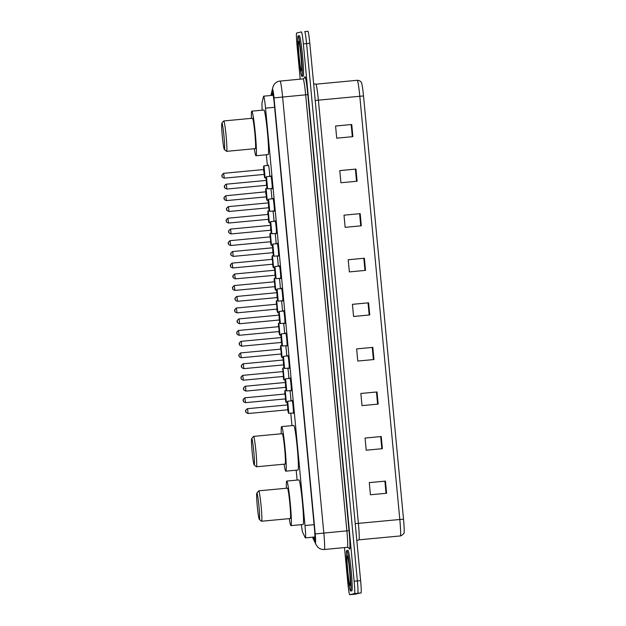 <?xml version="1.0" encoding="UTF-8"?>
<svg xmlns="http://www.w3.org/2000/svg" width="626" height="626" viewBox="0 0 626 626"><rect width="100%" height="100%" fill="white"/><g stroke="black" fill="none" stroke-linecap="round" stroke-linejoin="round"><path stroke-width="0.94" d="M268.288 165.436A6.51 0.407 84.6 0 1 268.39 165.021A6.51 0.407 84.6 0 1 268.397 165.021A6.51 0.407 84.6 0 1 269.18 169.231A6.51 0.407 84.6 0 1 269.736 176.422M289.877 378.37A6.51 0.407 84.6 0 1 289.979 377.955A6.51 0.407 84.6 0 1 290.996 384.372A6.51 0.407 84.6 0 1 291.207 390.921A6.51 0.407 84.6 0 1 291.2 390.921A6.51 0.407 84.6 0 1 291.02 390.53M287.757 355.92A6.51 0.407 84.6 0 1 287.858 355.505A6.51 0.407 84.6 0 1 288.876 361.922A6.51 0.407 84.6 0 1 289.079 368.471L289.079 368.471A6.51 0.407 84.6 0 1 288.899 368.08M285.636 333.47A6.51 0.407 84.6 0 1 285.738 333.055A6.51 0.407 84.6 0 1 286.755 339.472A6.51 0.407 84.6 0 1 286.958 346.022L286.958 346.022A6.51 0.407 84.6 0 1 286.778 345.63M283.515 311.02A6.51 0.407 84.6 0 1 283.609 310.606A6.51 0.407 84.6 0 1 284.627 317.022A6.51 0.407 84.6 0 1 284.838 323.572L284.838 323.572A6.51 0.407 84.6 0 1 284.658 323.18M291.998 400.82A6.51 0.407 84.6 0 1 292.099 400.405A6.51 0.407 84.6 0 1 293.117 406.822A6.51 0.407 84.6 0 1 293.328 413.371A6.51 0.407 84.6 0 1 293.32 413.371A6.51 0.407 84.6 0 1 293.14 412.98M281.387 288.57A6.51 0.407 84.6 0 1 281.489 288.156A6.51 0.407 84.6 0 1 282.506 294.572A6.51 0.407 84.6 0 1 282.717 301.122A6.51 0.407 84.6 0 1 282.709 301.122A6.51 0.407 84.6 0 1 282.529 300.73M279.266 266.12A6.51 0.407 84.6 0 1 279.368 265.706A6.51 0.407 84.6 0 1 280.385 272.122A6.51 0.407 84.6 0 1 280.597 278.672A6.51 0.407 84.6 0 1 280.589 278.672A6.51 0.407 84.6 0 1 280.409 278.28M277.146 243.67A6.51 0.407 84.6 0 1 277.248 243.256A6.51 0.407 84.6 0 1 278.265 249.672A6.51 0.407 84.6 0 1 278.468 256.222L278.468 256.222A6.51 0.407 84.6 0 1 278.288 255.831M275.025 221.221A6.51 0.407 84.6 0 1 275.127 220.806A6.51 0.407 84.6 0 1 276.144 227.222A6.51 0.407 84.6 0 1 276.348 233.772L276.348 233.772A6.51 0.407 84.6 0 1 276.168 233.381M272.905 198.771A6.51 0.407 84.6 0 1 272.999 198.356A6.51 0.407 84.6 0 1 274.016 204.772A6.51 0.407 84.6 0 1 274.227 211.322L274.227 211.322A6.51 0.407 84.6 0 1 274.047 210.931M270.776 176.321A6.51 0.407 84.6 0 1 270.878 175.906A6.51 0.407 84.6 0 1 270.886 175.906A6.51 0.407 84.6 0 1 271.895 182.322A6.51 0.407 84.6 0 1 272.107 188.872A6.51 0.407 84.6 0 1 272.099 188.872A6.51 0.407 84.6 0 1 271.919 188.481M301.364 524.658A12.215 0.767 -95.4 0 0 302.694 532.468L305.245 537.711A12.215 0.767 -95.4 0 0 305.386 537.867A12.215 0.767 -95.4 0 0 305.394 537.867A12.215 0.767 -95.4 0 0 304.995 525.527L265.541 108.157A12.215 0.767 -95.4 0 0 263.648 96.177A12.215 0.767 -95.4 0 0 263.53 96.388L262.059 102.578A12.215 0.767 -95.4 0 0 262.2 110.184M266.355 154.763L267.372 165.522M290.785 413.199L291.959 425.617M296.176 470.196L297.107 480.087M289.955 390.632A6.51 0.407 84.6 0 1 290.957 400.922M287.835 368.182A6.51 0.407 84.6 0 1 288.829 378.472M285.706 345.732A6.51 0.407 84.6 0 1 286.708 356.022M283.586 323.282A6.51 0.407 84.6 0 1 284.587 333.572M281.465 300.832A6.51 0.407 84.6 0 1 282.467 311.122M279.345 278.382A6.51 0.407 84.6 0 1 280.346 288.672M277.224 255.932A6.51 0.407 84.6 0 1 278.218 266.222M275.096 233.482A6.51 0.407 84.6 0 1 276.097 243.772M272.975 211.032A6.51 0.407 84.6 0 1 273.977 221.322M270.855 188.582A6.51 0.407 84.6 0 1 271.856 198.872M313.501 537.1L314.549 539.268A12.215 0.767 -95.4 0 0 314.69 539.424A12.215 0.767 -95.4 0 0 314.307 527.092L274.391 104.839A12.215 0.767 -95.4 0 0 272.49 92.859A12.215 0.767 -95.4 0 0 272.373 93.078L271.817 95.41M300.206 79.142L297.021 45.385A12.215 0.767 84.6 0 1 296.622 33.045L301.442 31.91A12.215 0.767 84.6 0 1 301.45 31.91A12.215 0.767 84.6 0 1 303.344 43.89L354.136 581.225A12.215 0.767 84.6 0 1 354.535 593.558L349.715 594.7A12.215 0.767 84.6 0 1 349.707 594.7A12.215 0.767 84.6 0 1 347.813 582.72L344.488 547.593M304.682 31.605A12.215 0.767 84.6 0 1 304.69 31.605L304.682 31.605A12.215 0.767 84.6 0 1 304.69 31.605L307.914 31.3A12.215 0.767 84.6 0 1 307.922 31.3A12.215 0.767 84.6 0 1 309.815 43.28L360.615 580.615A12.215 0.767 84.6 0 1 361.006 592.955L352.947 594.395A12.215 0.767 84.6 0 1 352.939 594.395L357.775 593.26L349.715 594.7L356.186 594.09A12.215 0.767 84.6 0 1 356.178 594.09A12.215 0.767 84.6 0 1 356.171 594.09M360.615 580.615L357.376 580.92A12.215 0.767 84.6 0 1 357.775 593.26A12.215 0.767 84.6 0 0 357.376 580.92L306.584 43.585L357.376 580.92L354.136 581.225M304.69 31.605A12.215 0.767 84.6 0 1 306.584 43.585A12.215 0.767 84.6 0 0 304.69 31.605L307.922 31.3M335.567 126.045L351.749 124.504L335.567 126.022L336.718 138.174L352.892 136.656L351.749 124.504M339.785 170.616L355.959 169.075L339.777 170.593L340.927 182.753L357.11 181.235L355.959 169.075M359.606 213.701L343.995 215.172L359.606 213.701L360.756 225.861M343.995 215.172L345.145 227.332L361.319 225.806L360.177 213.654M348.212 259.774L364.387 258.225L348.205 259.743L349.355 271.903L365.537 270.385L364.387 258.225M369.277 482.646L385.452 481.104L369.277 482.623L370.428 494.783L386.602 493.265L385.452 481.104M365.068 438.075L381.242 436.525L365.06 438.051L366.21 450.204L382.392 448.685L381.242 436.525M376.461 392.009L360.85 393.472L376.461 392.009L377.611 404.161M360.85 393.472L362 405.632L378.174 404.106L377.024 391.954M372.251 347.43L356.632 348.901L372.251 347.43L373.401 359.59M356.632 348.901L357.782 361.053L373.965 359.535L372.814 347.375M352.422 304.346L368.597 302.804L352.422 304.322L353.573 316.482L369.747 314.956L368.597 302.804M363.51 95.95L359.809 96.271A16.284 1.025 -95.4 0 0 357.282 80.292C360.928 80.418 361.711 83.156 361.648 83.141A13.349 0.837 84.6 0 1 363.51 95.95L403.52 519.173A13.349 0.837 84.6 0 1 404.091 532.327C404.513 533.055 403.449 534.228 400.898 535.848L400.335 535.942A16.284 1.025 -95.4 0 0 400.335 535.942A16.284 1.025 -95.4 0 0 400.343 535.942A16.284 1.025 -95.4 0 0 399.818 519.494L403.52 519.173M346.773 550.481A20.353 1.275 84.6 0 1 346.788 550.473A20.353 1.275 84.6 0 1 349.957 570.529A20.353 1.275 84.6 0 1 350.607 590.999A20.353 1.275 84.6 0 1 350.591 591.007A20.353 1.275 84.6 0 1 347.422 570.951A20.353 1.275 84.6 0 1 346.773 550.481M347.986 550.364A20.353 1.275 84.6 0 1 348.001 550.364A20.353 1.275 84.6 0 1 351.17 570.419A20.353 1.275 84.6 0 1 351.82 590.889A20.353 1.275 84.6 0 1 351.804 590.889A20.353 1.275 84.6 0 1 351.796 590.889L350.591 591.007M256.879 493.061A13.232 0.829 84.6 0 1 258.937 506.043A13.232 0.829 84.6 0 1 259.367 519.408A13.232 0.829 84.6 0 1 259.305 519.384A13.232 0.829 84.6 0 1 257.294 506.309A13.232 0.829 84.6 0 1 256.832 493.092A13.232 0.829 84.6 0 1 256.879 493.061M256.832 493.092L258.663 490.886A15.267 0.955 84.6 0 1 258.71 490.847A15.267 0.955 84.6 0 1 258.718 490.847A15.267 0.955 84.6 0 1 261.097 505.886A15.267 0.955 84.6 0 1 261.582 521.239A15.267 0.955 84.6 0 1 261.574 521.239A15.267 0.955 84.6 0 1 261.511 521.215L259.305 519.384M290.284 518.539A15.267 0.955 -95.4 0 0 290.292 518.539A15.267 0.955 -95.4 0 0 289.815 503.187A15.267 0.955 -95.4 0 0 287.436 488.147A15.267 0.955 -95.4 0 0 287.428 488.147M286.411 488.241A22.387 1.409 84.6 0 1 286.755 481.058A22.387 1.409 84.6 0 1 286.771 481.058A22.387 1.409 84.6 0 1 290.253 503.116A22.387 1.409 84.6 0 1 290.973 525.637A22.387 1.409 84.6 0 1 290.957 525.637A22.387 1.409 84.6 0 1 289.267 518.641M298.892 479.915A22.387 1.409 84.6 0 1 298.899 479.915A22.387 1.409 84.6 0 1 302.389 501.974A22.387 1.409 84.6 0 1 303.101 524.494A22.387 1.409 84.6 0 1 303.094 524.494A22.387 1.409 84.6 0 1 303.078 524.494M290.292 518.539A15.267 0.955 -95.4 0 0 290.3 518.539L261.574 521.239M251.73 438.599A13.232 0.829 84.6 0 1 253.788 451.581A13.232 0.829 84.6 0 1 254.219 464.938A13.232 0.829 84.6 0 1 254.156 464.922A13.232 0.829 84.6 0 1 252.145 451.847A13.232 0.829 84.6 0 1 251.691 438.63A13.232 0.829 84.6 0 1 251.73 438.599M251.691 438.63L253.514 436.416A15.267 0.955 84.6 0 1 253.561 436.385A15.267 0.955 84.6 0 1 253.569 436.385A15.267 0.955 84.6 0 1 255.948 451.424A15.267 0.955 84.6 0 1 256.433 466.777A15.267 0.955 84.6 0 1 256.425 466.777A15.267 0.955 84.6 0 1 256.363 466.753L254.156 464.922M256.425 466.777L285.143 464.077A15.267 0.955 -95.4 0 0 285.151 464.077A15.267 0.955 -95.4 0 0 285.143 464.077A15.267 0.955 -95.4 0 0 284.666 448.725A15.267 0.955 -95.4 0 0 282.287 433.685A15.267 0.955 -95.4 0 0 282.279 433.685L253.569 436.385M281.262 433.779A22.387 1.409 84.6 0 1 281.606 426.596A22.387 1.409 84.6 0 1 281.622 426.596A22.387 1.409 84.6 0 1 285.104 448.654A22.387 1.409 84.6 0 1 285.824 471.167A22.387 1.409 84.6 0 1 285.808 471.175A22.387 1.409 84.6 0 1 284.118 464.179M281.622 426.596L293.75 425.453A22.387 1.409 84.6 0 1 293.75 425.453A22.387 1.409 84.6 0 1 297.24 447.512A22.387 1.409 84.6 0 1 297.953 470.032A22.387 1.409 84.6 0 1 297.945 470.032A22.387 1.409 84.6 0 1 297.929 470.032L285.808 471.175M221.909 123.165A13.232 0.829 84.6 0 1 223.975 136.147A13.232 0.829 84.6 0 1 224.405 149.504A13.232 0.829 84.6 0 1 224.343 149.489A13.232 0.829 84.6 0 1 222.332 136.413A13.232 0.829 84.6 0 1 221.87 123.197A13.232 0.829 84.6 0 1 221.909 123.165M221.87 123.197L223.693 120.99A15.267 0.955 84.6 0 1 223.74 120.951A15.267 0.955 84.6 0 1 223.748 120.951A15.267 0.955 84.6 0 1 226.127 135.991A15.267 0.955 84.6 0 1 226.62 151.343A15.267 0.955 84.6 0 1 226.612 151.343A15.267 0.955 84.6 0 1 226.542 151.32L224.343 149.489M226.612 151.343L255.322 148.644A15.267 0.955 -95.4 0 0 255.338 148.644A15.267 0.955 -95.4 0 0 255.322 148.644A15.267 0.955 -95.4 0 0 254.845 133.291A15.267 0.955 -95.4 0 0 252.466 118.251A15.267 0.955 -95.4 0 0 252.458 118.251L223.748 120.951M251.449 118.345A22.387 1.409 84.6 0 1 251.793 111.162A22.387 1.409 84.6 0 1 251.801 111.162A22.387 1.409 84.6 0 1 255.291 133.221A22.387 1.409 84.6 0 1 256.003 155.741A22.387 1.409 84.6 0 1 255.995 155.741A22.387 1.409 84.6 0 1 254.305 148.745M251.801 111.162L263.937 110.019A22.387 1.409 84.6 0 1 263.937 110.019A22.387 1.409 84.6 0 1 267.419 132.078A22.387 1.409 84.6 0 1 268.139 154.599A22.387 1.409 84.6 0 1 268.124 154.599A22.387 1.409 84.6 0 1 268.116 154.599L255.995 155.741M298.125 35.831A20.353 1.275 84.6 0 1 298.14 35.831A20.353 1.275 84.6 0 1 301.302 55.886A20.353 1.275 84.6 0 1 301.959 76.356A20.353 1.275 84.6 0 1 301.943 76.356A20.353 1.275 84.6 0 1 298.774 56.301A20.353 1.275 84.6 0 1 298.125 35.831L299.353 35.721A20.353 1.275 84.6 0 1 299.353 35.721A20.353 1.275 84.6 0 1 302.522 55.777A20.353 1.275 84.6 0 1 303.172 76.247A20.353 1.275 84.6 0 1 303.156 76.247A20.353 1.275 84.6 0 1 303.148 76.247L301.943 76.356M314.072 524.674L304.995 525.527M274.618 107.304L265.541 108.157M313.016 537.147L315.394 542.038A8.138 0.509 -95.4 0 0 315.496 542.139A8.138 0.509 -95.4 0 0 315.23 533.915L274.016 97.883A8.138 0.509 -95.4 0 0 272.748 89.901A8.138 0.509 -95.4 0 0 272.67 90.042L271.387 95.449M280.072 81.036A16.284 1.025 84.6 0 1 280.08 81.036A16.284 1.025 84.6 0 1 282.608 97.007L323.822 533.039A16.284 1.025 84.6 0 1 324.354 549.479A16.284 1.025 84.6 0 1 324.338 549.479L347.399 547.32A16.284 1.025 -95.4 0 0 346.874 530.871L305.66 94.839A16.284 1.025 -95.4 0 0 303.133 78.868A16.284 1.025 -95.4 0 0 303.125 78.868L304.745 77.632A2.034 1.995 -166.7 0 0 304.784 76.975A18.318 1.15 84.6 0 1 307.812 94.62L349.026 530.652L315.23 533.915M303.133 78.868L278.961 81.216C276.629 81.81 274.861 83.156 273.664 85.246L272.834 87.405A8.138 7.989 13.3 0 0 272.67 90.042M349.026 530.652A18.318 1.15 84.6 0 1 349.621 549.151A18.318 1.15 84.6 0 1 349.394 548.924L348.839 547.766M304.526 78.07L304.784 76.975M354.535 593.558L361.006 592.955M303.344 43.89L309.815 43.28M347.399 547.32A16.284 1.025 -95.4 0 0 347.407 547.312L349.206 548.22A2.034 2.003 -25.9 0 1 349.394 548.924M274.016 97.883L307.812 94.62M315.394 542.038A8.138 8.013 154.1 0 0 316.161 544.831L317.859 547.187C319.683 548.9 321.842 549.667 324.338 549.479M315.222 100.442L318.391 100.16L358.401 523.383A16.284 1.025 84.6 0 1 358.925 539.831A16.284 1.025 84.6 0 1 358.917 539.831L400.335 535.942M313.642 83.751L315.864 84.189A16.284 1.025 84.6 0 1 315.864 84.189A16.284 1.025 84.6 0 1 318.391 100.16L359.809 96.271L399.818 519.494L355.232 523.665M368.033 302.859L369.183 315.011M380.678 436.58L381.829 448.74M384.888 481.159L386.039 493.311M363.823 258.28L364.974 270.44M355.396 169.13L356.546 181.282M351.178 124.551L352.328 136.711M347.289 555.958A14.852 0.931 84.6 0 1 349.605 570.521A14.852 0.931 84.6 0 1 350.09 585.521A14.852 0.931 84.6 0 1 347.774 570.959A14.852 0.931 84.6 0 1 347.289 555.958M298.641 41.316A14.852 0.931 84.6 0 1 300.957 55.878A14.852 0.931 84.6 0 1 301.442 70.879A14.852 0.931 84.6 0 1 299.126 56.309A14.852 0.931 84.6 0 1 298.641 41.316M288.836 413.387L287.764 409.819L288.398 413.019L288.21 407.26L287.326 401.673L287.295 404.725L287.694 401.227L288.836 413.387L293.43 412.957M287.592 404.506L288.124 410.179M287.224 404.952L247.591 408.676L248.045 413.536L287.686 409.811L287.553 404.725M245.76 410.891L245.83 411.705L245.76 410.891M286.716 390.937L285.644 387.369L286.278 390.569L286.09 384.81L285.198 379.223L285.174 382.275L285.573 378.777L286.716 390.937L291.301 390.507M285.472 382.056L286.004 387.729M285.104 382.502L245.47 386.226L245.924 391.094L285.566 387.361L285.433 382.275M243.631 388.441L243.71 389.255L243.631 388.441M284.595 368.487L283.523 364.919L284.149 368.119L283.969 362.36L283.077 356.773L283.062 360.036L283.445 356.327L284.595 368.487L289.181 368.057M283.351 359.606L283.883 365.279M282.983 360.052L243.342 363.776L243.804 368.644L283.437 364.911L283.304 359.825M241.511 365.991L241.589 366.805L241.511 365.991M282.475 346.037L281.403 342.469L282.029 345.669L281.849 339.91L280.957 334.323L280.925 337.375L281.324 333.877L282.475 346.037L287.06 345.607M281.223 337.156L281.763 342.829M280.863 337.602L241.221 341.326L241.675 346.194L281.317 342.461L281.184 337.375M239.39 343.541L239.468 344.355L239.39 343.541M280.354 323.587L279.274 320.019L279.908 323.219L279.72 317.46L278.836 311.873L278.805 314.925L279.204 311.427L280.354 323.587M279.102 314.706L279.642 320.379M278.734 315.152L239.101 318.877L239.555 323.744L279.196 320.011L279.063 314.925M237.27 321.091L237.348 321.905L237.27 321.091M278.226 301.137L277.154 297.569L277.787 300.77L277.6 295.01L276.715 289.423L276.684 292.475L277.083 288.977L278.226 301.137L282.819 300.707M276.982 292.256L277.514 297.929M276.614 292.702L236.98 296.427L237.434 301.294L277.075 297.569L276.942 292.475M235.149 298.641L235.22 299.455L235.149 298.641M276.105 278.687L275.033 275.119L275.667 278.32L275.479 272.56L274.587 266.973L274.564 270.025L274.963 266.527L276.105 278.687L280.691 278.257M274.861 269.806L275.393 275.479M274.947 275.119L274.822 270.025M235.313 278.844L235.313 278.844C231.205 276.966 233.905 277.091 233.036 276.598C232.379 276.316 232.895 275.456 234.578 274.024L235.313 278.844L275.315 275.268M233.021 276.191L233.099 277.005L233.021 276.191M273.985 256.237L272.913 252.669L273.539 255.87L273.359 250.11L272.466 244.523L272.451 247.786L272.834 244.077L273.985 256.237L278.57 255.807M272.74 247.356L273.272 253.029M272.373 247.802L232.731 251.527L233.193 256.394L272.826 252.669L272.693 247.575M230.9 253.741L230.978 254.555L230.9 253.741M271.864 233.788L270.792 230.219L271.418 233.42L271.238 227.661L270.346 222.073L270.315 225.133L270.714 221.627L271.864 233.788M270.612 224.906L271.152 230.579M270.252 225.352L230.611 229.077L231.064 233.944L270.706 230.219L270.573 225.125M228.78 231.291L228.858 232.105L228.78 231.291M269.743 211.338L268.664 207.769L269.297 210.97L269.11 205.211L268.225 199.624L268.194 202.683L268.593 199.178L269.743 211.338L274.329 210.907M268.491 202.456L269.031 208.129M268.131 202.902L228.49 206.627L228.944 211.494L268.585 207.769L268.452 202.675M226.659 208.841L226.737 209.655L226.659 208.841M267.615 188.888L266.543 185.319L267.177 188.52L266.989 182.761L266.105 177.174L266.073 180.233L266.473 176.728L267.615 188.888L272.208 188.457M266.371 180.006L266.903 185.679M266.003 180.452L226.369 184.177L226.823 189.044L266.465 185.319L266.332 180.225M224.538 186.391L224.609 187.205L224.538 186.391M285.284 398.926L285.91 402.127L285.722 396.375L284.838 390.78L284.807 393.864L285.206 390.342L286.348 402.495L287.217 402.416M285.558 399.083L285.065 393.84M245.556 402.651C241.871 401.266 244.007 401.133 243.279 400.421C242.622 400.202 243.138 399.341 244.821 397.831L245.556 402.651L285.198 398.926M243.35 400.812L243.271 400.006L243.35 400.812M285.104 393.621L285.644 399.294M285.096 379.966L283.875 379.919L283.5 378.761L283.155 376.476L283.789 379.677L283.601 373.925L282.717 368.331L282.616 369.841L283.085 367.892L284.22 380.045M283.437 376.633L282.944 371.39M243.436 380.201C239.75 378.816 241.886 378.683 241.159 377.971C240.501 377.752 241.01 376.891 242.7 375.381L243.436 380.201L283.077 376.476M241.221 378.362L241.151 377.556L241.221 378.362M282.983 371.171L283.515 376.844M282.107 357.595L281.113 354.652L281.661 357.227L281.481 351.476L280.589 345.881L280.573 349.144L280.964 345.442L282.099 357.595L282.975 357.516M281.309 354.183L280.824 348.94M241.315 357.751C237.63 356.366 239.758 356.233 239.038 355.521C238.373 355.302 238.889 354.441 240.58 352.931L241.315 357.751L280.949 354.026M239.101 355.912L239.022 355.106L239.101 355.912M280.863 348.721L281.395 354.394M279.978 335.145L278.993 332.203L279.54 334.777L279.36 329.026L278.468 323.431L278.453 326.694L278.836 322.993L279.978 335.145L280.847 335.066M279.188 331.733L278.695 326.49M278.828 331.577L239.195 335.301C235.509 333.916 237.637 333.783 236.91 333.071C236.252 332.852 236.769 331.991 238.459 330.481L239.187 335.301M236.98 333.462L236.902 332.656L236.98 333.462M278.734 326.271L279.274 331.944M277.858 312.695L276.872 309.753L277.42 312.327L277.232 306.576L276.348 300.981L276.332 304.244L276.715 300.543L277.858 312.695L278.726 312.617M277.068 309.283L276.575 304.04M237.066 312.851C233.381 311.466 235.517 311.333 234.789 310.621C234.132 310.402 234.648 309.541 236.338 308.031L237.066 312.851L276.708 309.127M234.86 311.012L234.781 310.206L234.86 311.012M276.614 303.821L277.154 309.494M275.737 290.245L274.665 286.677L275.299 289.877L275.111 284.126L274.227 278.531L274.196 281.614L274.595 278.093L275.737 290.245L276.606 290.167M274.947 286.833L274.454 281.59M234.946 290.401C231.26 289.016 233.396 288.883 232.669 288.171C232.011 287.952 232.528 287.091 234.21 285.581L234.946 290.401L274.587 286.677M232.739 288.563L232.661 287.757L232.739 288.563M274.493 281.371L275.033 287.044M273.617 267.795L272.545 264.227L273.179 267.427L272.991 261.676L272.107 256.081L272.075 259.164L272.474 255.643L273.609 267.795L274.485 267.717M272.826 264.383L272.333 259.141M232.825 267.951C229.139 266.566 231.276 266.433 230.548 265.721C229.891 265.502 230.399 264.642 232.09 263.131L232.825 267.951L272.466 264.227M230.611 266.113L230.54 265.307L230.611 266.113M272.373 258.921L272.905 264.595M271.496 245.345L270.502 242.403L271.05 244.977L270.87 239.226L269.978 233.631L269.962 236.894L270.354 233.193L271.488 245.345L272.365 245.267M270.698 241.933L270.213 236.691M230.704 245.502C227.019 244.117 229.147 243.983 228.427 243.271C227.762 243.052 228.279 242.192 229.969 240.681L230.704 245.502L270.338 241.777M228.49 243.663L228.412 242.857L228.49 243.663M270.252 236.471L270.784 242.145M269.368 222.895L268.382 219.953L268.93 222.527L268.75 216.776L267.858 211.181L267.842 214.444L268.225 210.743L269.368 222.895L270.236 222.817M268.577 219.483L268.084 214.241M228.584 223.052C224.898 221.667 227.027 221.534 226.299 220.821C225.642 220.602 226.158 219.742 227.848 218.231L228.576 223.052L268.218 219.327M226.369 221.213L226.291 220.407L226.369 221.213M268.124 214.022L268.664 219.695M267.247 200.445L266.261 197.503L266.809 200.077L266.621 194.326L265.737 188.731L265.721 191.994L266.105 188.293L267.247 200.445L268.116 200.367M266.457 197.034L265.635 192.018M226.455 200.602C222.77 199.217 224.906 199.084 224.178 198.372C223.521 198.152 224.038 197.292 225.728 195.781L226.455 200.602L266.097 196.877M224.249 198.763L224.171 197.957L224.249 198.763M266.003 191.572L266.543 197.245M264.336 174.584L263.515 169.568L263.984 165.843L265.127 178.003M265.995 177.917L264.618 177.612L264.055 174.427L264.688 177.627L264.501 171.876L263.616 166.281L263.601 169.544M224.335 178.152C220.649 176.767 222.786 176.634 222.058 175.922C221.401 175.703 221.917 174.842 223.599 173.332L224.335 178.152L263.976 174.427M222.128 176.313L222.05 175.507L222.128 176.313M263.515 169.568L223.881 173.292M263.882 169.122L264.422 174.795M314.925 536.967L305.386 537.867M273.186 95.277L263.648 96.177M272.834 87.405L270.917 95.488M312.452 537.202L316.161 544.831M357.282 80.292L315.864 84.189M356.836 540.661L358.917 539.831M346.788 550.473L348.001 550.364M347.782 557.124L347.68 556.944C348.612 557.273 351.037 585.56 350.27 584.488L350.333 584.293M258.718 490.847L287.436 488.147M286.771 481.058L298.899 479.915M290.957 525.637L303.094 524.494M299.134 42.474L299.032 42.294C299.964 42.631 302.389 70.918 301.622 69.838L301.685 69.642M248.045 413.536C243.937 411.658 246.636 411.791 245.768 411.298C245.11 411.016 245.627 410.155 247.309 408.723L247.591 408.676M287.694 401.227L292.287 400.797M245.924 391.094C241.816 389.208 244.516 389.341 243.647 388.848C242.99 388.566 243.506 387.705 245.189 386.273L245.47 386.226M285.573 378.777L290.159 378.347M243.804 368.644C239.695 366.766 242.395 366.891 241.519 366.398C240.869 366.116 241.378 365.255 243.068 363.823L243.342 363.776M283.445 356.327L288.038 355.897M241.683 346.194C237.567 344.316 240.274 344.441 239.398 343.948C238.741 343.666 239.257 342.805 240.947 341.373L241.221 341.326M281.324 333.877L285.918 333.447M239.555 323.744C235.446 321.866 238.154 321.991 237.277 321.498C236.62 321.216 237.137 320.355 238.827 318.924L239.101 318.877M280.346 323.587L284.94 323.157M279.204 311.427L283.797 310.997M237.434 301.294C233.326 299.416 236.025 299.541 235.157 299.048C234.5 298.766 235.016 297.906 236.698 296.474L236.98 296.427M277.083 288.977L281.677 288.547M274.963 266.527L279.548 266.097M234.86 273.977L274.493 270.252M233.193 256.394C229.085 254.516 231.784 254.641 230.908 254.148C230.258 253.866 230.767 253.006 232.457 251.574L232.731 251.527M272.834 244.077L277.428 243.647M231.072 233.944C226.956 232.066 229.664 232.191 228.787 231.698C228.13 231.417 228.646 230.556 230.337 229.124L230.611 229.077M271.856 233.788L276.449 233.357M270.714 221.627L275.307 221.197M228.944 211.494C224.836 209.616 227.543 209.741 226.667 209.248C226.009 208.967 226.526 208.106 228.216 206.674L228.49 206.627M268.593 199.178L273.186 198.747M226.823 189.044C222.715 187.166 225.415 187.291 224.546 186.798C223.889 186.517 224.405 185.656 226.088 184.224L226.369 184.177M266.473 176.728L271.066 176.297M245.102 397.792L284.736 394.059M285.206 390.342L286.113 390.256M285.276 398.926L286.348 402.495M242.982 375.342L282.616 371.617M283.085 367.892L283.993 367.806M240.853 352.892L280.495 349.167M280.964 345.442L281.872 345.356M238.733 330.442L278.374 326.717M278.836 322.993L279.752 322.906M236.612 307.992L276.254 304.267M276.715 300.543L277.623 300.457M234.492 285.542L274.125 281.817M274.595 278.093L275.503 278.007M232.371 263.092L272.005 259.367M272.474 255.643L273.382 255.557M230.243 240.642L269.884 236.918M270.354 233.193L271.261 233.107M228.122 218.192L267.764 214.468M268.225 210.743L269.141 210.657M226.002 195.742L265.964 191.791M266.105 188.293L267.012 188.207M263.984 165.843L268.577 165.413"/></g></svg>

